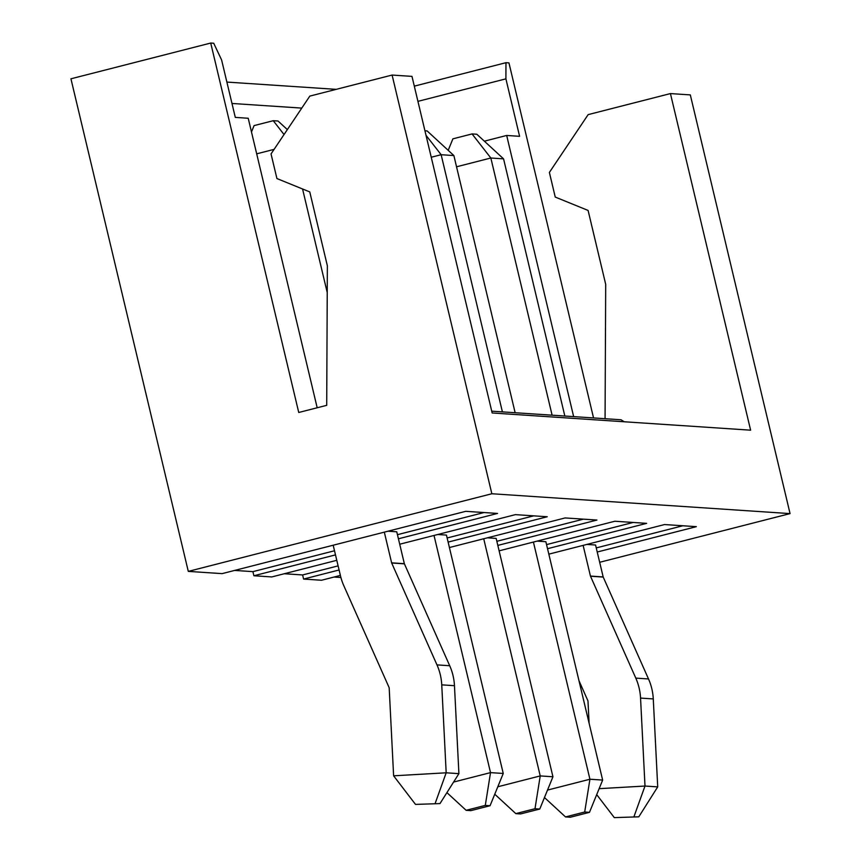 <?xml version="1.0" encoding="UTF-8"?>
<svg xmlns="http://www.w3.org/2000/svg" width="861" height="861" viewBox="0 0 861 861"><rect width="100%" height="100%" fill="white"/><g stroke="black" fill="none" stroke-linecap="round" stroke-linejoin="round"><path stroke-width="1.29" d="M333.185 545.217L340.504 575.923A54.996 53.447 93.8 0 0 343.797 585.674L389.107 687.562A0.85 0.818 -86.2 0 1 389.183 687.864L393.617 775.815L446.181 772.801L441.747 684.85L454.468 685.7L458.902 773.652L439.982 803.593L415.497 804.4L439.982 803.593M436.979 664.886L391.68 562.997L404.401 563.837L449.711 665.736L436.979 664.886A54.996 53.447 93.8 0 1 441.747 684.85M391.68 562.997A0.85 0.818 93.8 0 1 391.626 562.846L384.318 532.141M327.234 292.568L302.566 188.989M274.089 149.373L256.686 153.828M287.348 129.602L278.028 121.014L273.26 120.701L254.081 125.598L251.487 131.97M415.497 804.4L393.617 775.815M435.214 803.27L446.181 772.801L458.902 773.652M273.26 120.701L284.044 134.531M404.401 563.837A0.85 0.818 93.8 0 1 404.347 563.686L396.749 531.786L387.999 531.205M449.711 665.736A54.996 53.447 93.8 0 1 454.468 685.7M578.958 680.642L587.912 700.789A0.85 0.818 -86.2 0 1 587.988 701.102L589.107 723.24M599.138 788.665L644.997 786.039L640.552 698.088L653.273 698.928L657.718 786.879L638.797 816.82L614.313 817.627L638.797 816.82M635.795 678.113L590.495 576.224L603.217 577.074L648.516 678.963L635.795 678.113A54.996 53.447 93.8 0 1 640.552 698.088M590.495 576.224A0.85 0.818 93.8 0 1 590.442 576.074L583.123 545.368M552.105 415.185L490.845 158.015L456.545 166.786M564.838 416.035L503.567 158.865L476.843 134.251L472.065 133.929L452.897 138.836L448.194 150.341M614.313 817.627L596.705 794.628M634.019 816.508L644.997 786.039L657.718 786.879M472.065 133.929L490.845 158.015L503.567 158.865M603.217 577.074A0.85 0.818 93.8 0 1 603.163 576.924L595.564 545.013L586.804 544.432M648.516 678.963A54.996 53.447 93.8 0 1 653.273 698.928M470.892 810.631L490.06 805.724L485.292 805.412L466.124 810.309L470.892 810.631M490.06 805.724L503.244 773.469L490.522 772.618L434.019 535.445M485.292 805.412L490.522 772.618L453.586 782.068M466.124 810.309L446.913 792.626M437.7 534.509L446.45 535.09L503.244 773.469M520.593 813.936L539.772 809.039L534.993 808.716L515.825 813.623L520.593 813.936M539.772 809.039L552.945 776.773L540.224 775.922L483.721 538.76M534.993 808.716L540.224 775.922L497.809 786.771M515.825 813.623L494.763 794.219M487.401 537.813L496.151 538.394L552.945 776.773M570.294 817.24L589.473 812.343L584.694 812.02L565.526 816.928L570.294 817.24M426.012 135.306L441.144 154.711L453.865 155.561L427.142 130.937L424.936 130.797M589.473 812.343L602.646 780.077L589.925 779.237L533.422 542.064M584.694 812.02L589.925 779.237L547.51 790.086M565.526 816.928L544.464 797.534M502.404 411.881L441.144 154.711L431.243 157.24M453.865 155.561L515.136 412.72M537.103 541.128L545.863 541.709L602.646 780.077M317.192 407.77L248.216 118.258L235.301 117.397L221.6 59.936L213.722 43.244L210.73 43.05L298.745 412.484L326.706 405.337L327.363 265.812L309.766 191.917L276.919 178.55L271.043 153.915L309.82 96.098L392.099 75.058L411.978 76.381L492.169 412.979L750.62 430.177L670.428 93.58L588.149 114.621L549.383 172.437L555.248 197.072L588.095 210.439L605.703 284.334L605.068 418.704M491.739 411.171L621.018 419.77L624.236 421.761M596.253 547.908L682.838 525.77M597.233 552.019L696.355 526.663L664.541 524.553L548.823 554.15M546.552 544.604L633.136 522.466M547.531 548.705L646.643 523.359L614.84 521.239L499.122 550.836M334.025 577.042L340.902 577.494M496.851 541.3L583.435 519.151M497.83 545.4L596.942 520.055L565.139 517.935L449.42 547.531M340.386 575.417L321.497 580.249L303.599 579.055L339.083 569.982M284.324 573.738L302.62 574.954L338.115 565.871M447.139 537.985L533.734 515.847M448.118 542.096L547.241 516.751L515.427 514.63L399.719 544.227M302.62 574.954L303.599 579.055M336.791 560.317L271.785 576.935L253.898 575.751L335.489 554.882M599.676 562.287L790.064 513.597L690.318 94.904L670.428 93.58M484.356 141.172L506.677 135.457L519.592 136.318L505.902 78.857L417.929 101.35M505.902 78.857L505.967 62.692L414.302 86.143M593.541 417.94L508.948 62.896L505.967 62.692M506.677 135.457L573.652 416.616M301.77 108.099L231.975 103.46M226.884 82.075L336.188 89.35M234.622 570.423L252.919 571.639L334.509 550.771M397.438 534.681L484.022 512.543M398.417 538.792L497.54 513.436L465.726 511.326L222.084 573.63L188.29 571.381L70.936 78.803L210.73 43.05M252.919 571.639L253.898 575.751M790.064 513.597L491.846 493.751L188.29 571.381M491.846 493.751L392.099 75.058M404.347 563.686L391.626 562.846M603.163 576.924L590.442 576.074"/></g></svg>
